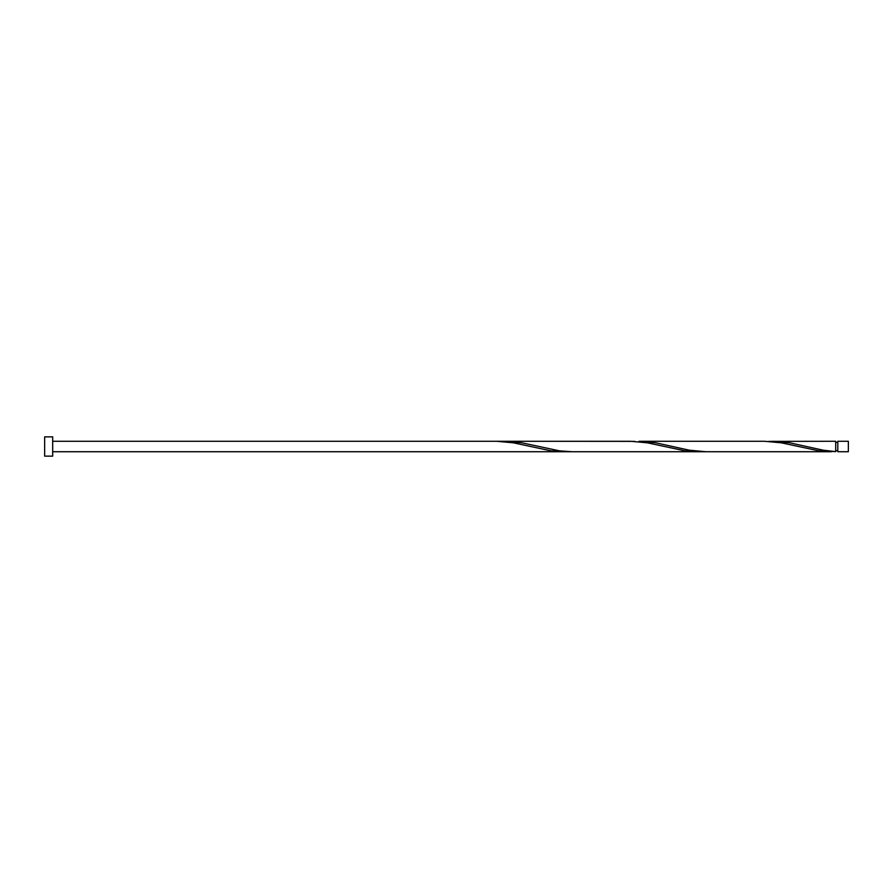 <?xml version="1.0" encoding="UTF-8"?>
<svg xmlns="http://www.w3.org/2000/svg" width="893" height="893" viewBox="0 0 893 893"><rect width="100%" height="100%" fill="white"/><g stroke="black" fill="none" stroke-linecap="round" stroke-linejoin="round"><path stroke-width="1.34" d="M848.35 446.5L848.35 451.724L837.801 451.724L837.801 441.276L848.35 441.276L848.35 446.5M52.687 446.5L52.687 456.144L44.65 456.144L44.65 436.856L52.687 436.856L52.687 446.5M831.439 451.724L705.939 451.724L689.195 450.184L655.708 442.794L639.053 441.276L764.542 441.276L781.286 442.816L818.959 450.853L835.703 451.624L835.703 441.276L768.728 441.376M835.703 451.624L823.145 450.184L789.658 442.794L773.003 441.276M706.028 451.724L571.989 451.724L559.431 450.831L521.758 442.794L505.103 441.276L634.778 441.376M505.103 441.276L500.828 441.376M701.753 451.624L685.009 450.853L647.336 442.816L630.592 441.276L496.564 441.276L513.386 442.816L551.059 450.853L567.803 451.624M52.687 451.724L697.489 451.724M837.801 450.675L835.703 450.675M496.564 441.276L52.687 441.276M837.801 442.325L835.703 442.325"/></g></svg>
